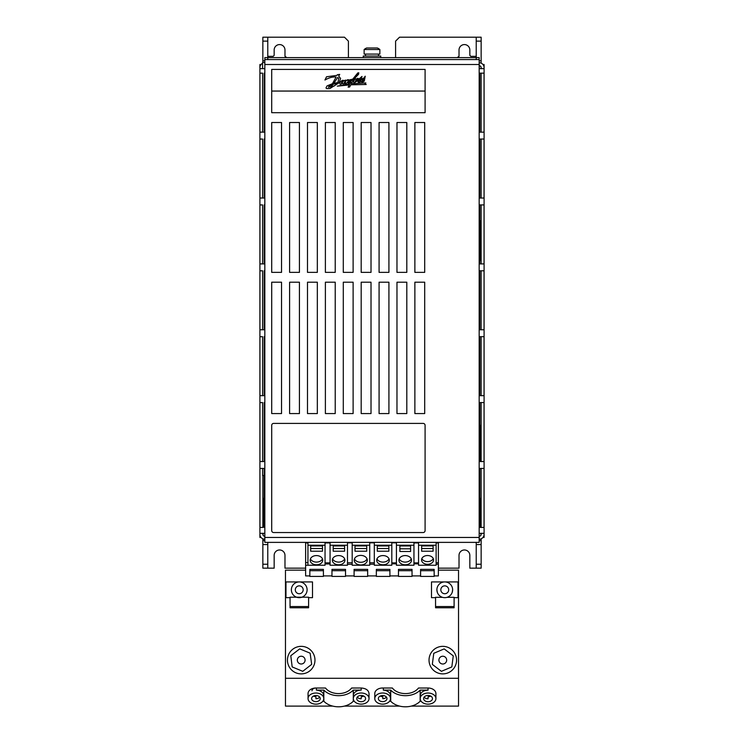 <?xml version="1.0" encoding="UTF-8"?>
<svg xmlns="http://www.w3.org/2000/svg" width="744" height="744" viewBox="0 0 744 744"><rect width="100%" height="100%" fill="white"/><g stroke="black" fill="none" stroke-linecap="round" stroke-linejoin="round"><path stroke-width="1.12" d="M366.699 47.988L377.366 47.988A12.778 12.778 0 0 1 379.868 49.513L364.132 49.513L364.132 54.08L379.868 54.08L379.868 49.513M380.751 57.623L380.751 56.051L363.249 56.051L363.249 57.623M479.331 62.738A4.92 4.92 0 0 1 484.093 67.648L484.093 68.634L479.173 68.634L479.173 57.623L476.225 57.623L476.225 37.2L399.528 37.2L395.594 41.134L395.594 57.623M348.406 57.623L348.406 41.134L344.472 37.2L262.855 37.2L262.855 41.134L267.775 41.134L267.775 57.623L476.225 57.623L476.225 59.585L479.173 59.585M264.827 59.585L267.775 59.585L267.775 57.623L264.827 57.623L264.827 68.634L259.907 68.634L259.907 64.505L261.042 64.505M479.331 68.634L479.173 62.543M264.827 62.543L262.586 62.543L262.586 68.634M457.253 57.623A10.816 10.816 0 0 1 459.02 56.349L459.02 49.978A5.413 5.413 0 0 1 464.423 44.575A5.413 5.413 0 0 1 469.836 49.978L469.836 55.363L470.822 56.349L476.225 56.349M286.747 57.623A10.816 10.816 0 0 0 284.98 56.349L284.98 49.978A5.413 5.413 0 0 0 279.577 44.575A5.413 5.413 0 0 0 274.164 49.978L274.164 55.363L273.178 56.349L267.775 56.349M438.374 568.165L459.02 568.165L459.02 555.387A5.413 5.413 0 0 1 464.423 549.974A5.413 5.413 0 0 1 469.836 555.387L469.836 568.165L476.225 568.165L476.225 544.571L481.145 544.571L481.145 538.814M262.855 538.814L262.855 544.571L267.775 544.571L267.775 568.165L274.164 568.165L274.164 555.387A5.413 5.413 0 0 1 279.577 549.974A5.413 5.413 0 0 1 284.98 555.387L284.98 568.165L305.626 568.165M481.145 63.147L481.145 37.2L476.225 37.2M482.958 64.505L484.093 64.505L484.093 537.456L482.958 537.456M264.827 539.233A4.92 4.92 0 0 1 259.907 534.313L259.907 533.327L264.827 533.327L264.827 542.376L479.173 542.376L479.173 533.327L484.093 533.327L484.093 534.313A4.92 4.92 0 0 1 479.173 539.233M476.225 568.165L481.145 568.165L481.145 544.571M481.145 68.634L481.145 67.648A1.962 1.962 0 0 0 479.331 65.695M479.173 536.275A1.962 1.962 0 0 0 481.145 534.313L481.145 533.327M476.225 542.376L476.225 544.571M267.775 41.134L267.775 37.2M267.775 544.571L267.775 542.376M262.855 62.543L262.855 41.134M267.775 568.165L262.855 568.165L262.855 544.571M261.042 537.456L259.907 537.456L259.907 67.648A4.92 4.92 0 0 1 262.586 63.277M262.874 475.509L262.874 527.431L259.954 527.431L259.954 468.432L264.185 468.432L262.586 468.432L262.586 475.509L264.185 475.509M262.586 402.551L262.586 461.55L264.185 461.55L259.954 461.55L259.954 402.551L262.586 402.551M262.586 73.154L262.586 132.153L264.185 132.153L259.954 132.153L259.954 73.154L262.586 73.154M262.586 139.035L262.586 198.034L264.185 198.034L259.954 198.034L259.954 139.035L262.586 139.035M262.586 204.916L262.586 263.915L264.185 263.915L259.954 263.915L259.954 204.916L262.586 204.916M262.586 270.797L262.586 329.787L264.185 329.787L259.954 329.787L259.954 270.797L262.586 270.797M262.586 336.679L262.586 395.668L264.185 395.668L259.954 395.668L259.954 336.679L262.586 336.679M479.173 540.637L480.95 540.637L480.95 538.898M264.827 540.637L263.051 540.637L263.051 538.898M263.051 535.169L263.051 533.327M264.185 498.359L263.051 498.359L263.051 527.431M264.185 498.796L263.051 498.796M480.95 535.169L480.95 533.327M479.815 498.359L480.95 498.359L479.815 498.796M481.145 60.794L479.173 60.794M481.145 41.134L476.225 41.134M481.126 73.154L479.815 73.154L479.815 132.153L481.126 132.153L481.126 73.154M481.126 139.035L479.815 139.035L479.815 198.034L481.126 198.034L481.126 139.035M481.126 204.916L479.815 204.916L479.815 263.915L481.126 263.915L481.126 204.916M481.126 270.797L479.815 270.797L479.815 329.787L481.126 329.787L481.126 270.797M481.126 336.679L479.815 336.679L479.815 395.668L481.126 395.668L481.126 336.679M481.126 468.432L479.815 468.432L479.815 527.431L481.126 527.431L481.126 468.432M481.126 402.551L479.815 402.551L479.815 461.55L481.126 461.55L481.126 402.551M479.815 402.551L484.046 402.551L484.046 461.55L479.815 461.55M479.815 73.154L484.046 73.154L484.046 132.153L479.815 132.153M479.815 139.035L484.046 139.035L484.046 198.034L479.815 198.034M479.815 204.916L484.046 204.916L484.046 263.915L479.815 263.915M479.815 270.797L484.046 270.797L484.046 329.787L479.815 329.787M479.815 336.679L484.046 336.679L484.046 395.668L479.815 395.668M479.815 468.432L484.046 468.432L484.046 527.431L479.815 527.431M406.81 122.518L406.81 272.369L396.971 272.369L396.971 122.518L406.81 122.518M388.917 122.518L388.917 272.369L379.077 272.369L379.077 122.518L388.917 122.518M371.014 122.518L371.014 272.369L361.184 272.369L361.184 122.518L371.014 122.518M353.121 122.518L353.121 272.369L343.291 272.369L343.291 122.518L353.121 122.518M335.228 122.518L335.228 272.369L325.388 272.369L325.388 122.518L335.228 122.518M317.335 122.518L317.335 272.369L307.495 272.369L307.495 122.518L317.335 122.518M424.703 282.199L424.703 413.571L414.873 413.571L414.873 282.199L424.703 282.199M406.81 282.199L406.81 413.571L396.971 413.571L396.971 282.199L406.81 282.199M388.917 282.199L388.917 413.571L379.077 413.571L379.077 282.199L388.917 282.199M371.014 282.199L371.014 413.571L361.184 413.571L361.184 282.199L371.014 282.199M353.121 282.199L353.121 413.571L343.291 413.571L343.291 282.199L353.121 282.199M335.228 282.199L335.228 413.571L325.388 413.571L325.388 282.199L335.228 282.199M317.335 282.199L317.335 413.571L307.495 413.571L307.495 282.199L317.335 282.199M281.539 122.518L281.539 272.369L271.709 272.369L271.709 122.518L281.539 122.518M281.539 282.199L281.539 413.571L271.709 413.571L271.709 282.199L281.539 282.199M299.432 282.199L299.432 413.571L289.602 413.571L289.602 282.199L299.432 282.199M299.432 122.518L299.432 272.369L289.602 272.369L289.602 122.518L299.432 122.518M424.703 122.518L424.703 272.369L414.873 272.369L414.873 122.518L424.703 122.518M264.185 461.55L264.185 402.551M264.185 132.153L264.185 73.154M264.185 198.034L264.185 139.035M264.185 263.915L264.185 204.916M264.185 329.787L264.185 270.797M264.185 395.668L264.185 336.679M264.185 527.431L264.185 468.432M262.855 533.327L262.855 534.313A1.962 1.962 0 0 0 264.827 536.275M267.775 59.585L476.225 59.585M425.094 530.574A1.962 1.962 0 0 1 423.131 532.546L273.671 532.546A1.962 1.962 0 0 1 271.709 530.574L271.709 425.363A1.962 1.962 0 0 1 273.671 423.401L423.131 423.401A1.962 1.962 0 0 1 425.094 425.363L425.094 530.574M271.709 112.688L271.709 91.056L425.094 91.056L425.094 112.688L271.709 112.688M481.126 425.363L479.815 425.363M479.815 260.177L481.126 260.177M481.126 220.847L479.815 220.847M480.95 527.431L480.95 498.796M305.626 570.136L285.473 570.136L285.473 678.296L458.527 678.296L458.527 570.136L438.374 570.136M299.702 597.664L298.772 597.664M411.246 706.103L458.527 706.103L458.527 678.296M311.987 690.795A3.934 2.781 0 0 1 316.405 688.042M285.473 678.296L285.473 706.103L332.754 706.103M344.388 706.103L399.612 706.103M374.79 698.57A7.868 5.561 0 0 1 382.658 693.008A7.868 5.561 0 0 1 390.526 698.57A7.868 5.561 0 0 1 382.658 704.14A7.868 5.561 0 0 1 374.79 698.57L374.79 693.566A7.868 5.561 180 0 1 383.355 688.023L392.386 688.023A14.75 10.425 0 0 0 405.434 693.594A14.75 10.425 0 0 0 418.472 688.023L428.06 688.023A7.868 5.561 180 0 1 435.91 693.594L435.91 698.597A7.868 5.561 0 0 1 428.051 704.159A7.868 5.561 0 0 1 420.183 698.597A7.868 5.561 0 0 1 428.051 693.036A7.868 5.561 0 0 1 435.91 698.597M369.033 698.57A7.868 5.561 0 0 1 361.175 704.14A7.868 5.561 0 0 1 353.307 698.57A7.868 5.561 0 0 1 361.175 693.008A7.868 5.561 0 0 1 369.033 698.57L369.033 693.566C368.559 690.19 365.955 688.34 361.212 688.014L351.614 688.023A14.75 10.425 0 0 1 338.567 693.594A14.75 10.425 0 0 1 325.528 688.023L316.405 688.023A7.868 5.561 180 0 0 308.053 693.575L308.053 698.588A7.868 5.561 0 0 1 315.921 693.027A7.868 5.561 0 0 1 323.789 698.588A7.868 5.561 0 0 1 315.921 704.149A7.868 5.561 0 0 1 308.053 698.588M383.355 688.023L383.355 690.116L390.712 690.116A17.698 12.518 180 0 0 420.146 690.116L428.051 690.116L428.051 688.023M390.526 698.57L390.526 695.649A7.868 5.561 180 0 0 383.355 690.116M389.568 701.239L390.712 701.239L390.712 690.116M390.712 701.239A17.698 12.518 0 0 0 420.146 701.239L421.123 701.239M420.146 690.116L420.146 701.239M420.174 695.677C420.639 692.301 423.271 690.451 428.051 690.116M432.469 698.597A4.427 3.125 180 0 0 428.051 695.463A4.427 3.125 180 0 0 423.624 698.597A4.427 3.125 180 0 0 428.051 701.722A4.427 3.125 180 0 0 432.469 698.597M428.07 696.719L428.07 698.802L428.07 696.719A4.427 3.125 0 0 0 430.702 696.096M428.07 698.802A4.427 3.125 0 0 1 424.136 697.137M386.973 698.57A4.306 3.05 180 0 0 382.658 695.528A4.306 3.05 180 0 0 378.352 698.57A4.306 3.05 180 0 0 382.658 701.62A4.306 3.05 180 0 0 386.973 698.57M382.797 695.528L382.797 698.7A4.306 3.05 0 0 0 386.443 697.109M382.797 696.616A4.306 3.05 0 0 1 380.203 696.068M360.477 690.116A7.868 5.561 180 0 0 353.307 695.659L353.288 690.116L361.175 690.106L361.212 688.014M316.405 690.116L323.854 690.116L323.807 695.677C323.389 692.441 320.924 690.59 316.405 690.116L316.405 688.023M353.288 690.116A17.698 12.518 180 0 1 323.854 690.116M354.265 701.239L353.288 701.239A17.698 12.518 0 0 1 323.854 701.239L323.807 695.677M353.288 701.239L353.298 695.659M323.854 701.239L322.84 701.239M320.236 698.588A4.306 3.05 180 0 0 315.921 695.538A4.306 3.05 180 0 0 311.615 698.588A4.306 3.05 180 0 0 315.921 701.629A4.306 3.05 180 0 0 320.236 698.588M313.466 696.086A4.306 3.05 0 0 0 315.93 696.626L315.93 698.709A4.306 3.05 0 0 0 319.706 697.128M365.592 698.57A4.427 3.125 180 0 0 361.175 695.445A4.427 3.125 180 0 0 356.748 698.57A4.427 3.125 180 0 0 361.175 701.704A4.427 3.125 180 0 0 365.592 698.57M361.203 696.691L361.203 698.783L361.203 696.691A4.427 3.125 0 0 0 363.825 696.068M361.203 698.783A4.427 3.125 0 0 1 357.26 697.109M314.972 660.114A13.764 13.764 0 0 1 301.208 673.887A13.764 13.764 0 0 1 287.435 660.114A13.764 13.764 0 0 1 301.208 646.35A13.764 13.764 0 0 1 314.972 660.114M435.556 597.664L431.492 597.664L431.492 581.929L458.034 581.929L458.034 597.664L454.1 597.664M442.531 597.339L435.556 597.293L435.556 606.555L454.1 606.555L454.1 597.302L446.995 597.339M454.1 606.555L454.1 607.774L435.556 607.774L435.556 606.555M436.895 589.797A7.868 7.868 0 0 1 444.763 581.929A7.868 7.868 0 0 1 452.631 589.797A7.868 7.868 0 0 1 444.763 597.664A7.868 7.868 0 0 1 436.895 589.797L437.323 592.354M440.225 596.223L441.043 596.735M452.631 589.797L452.231 592.261M449.246 596.26L448.362 596.79M444.14 597.637L445.386 597.637M448.697 589.797A3.934 3.934 0 0 0 444.763 585.863A3.934 3.934 0 0 0 440.829 589.797A3.934 3.934 0 0 0 444.763 593.731A3.934 3.934 0 0 0 448.697 589.797M290.048 597.664L285.966 597.664L285.966 581.929L312.508 581.929L312.508 597.664L308.602 597.664M290.048 597.2L290.048 606.555L308.602 606.555L308.602 597.2L290.048 597.2M308.602 606.555L308.602 607.774L290.048 607.774L290.048 606.555M291.369 589.797A7.868 7.868 0 0 1 299.237 581.929A7.868 7.868 0 0 1 307.105 589.797A7.868 7.868 0 0 1 299.237 597.664A7.868 7.868 0 0 1 291.369 589.797M303.171 589.797A3.934 3.934 0 0 0 299.237 585.863A3.934 3.934 0 0 0 295.303 589.797A3.934 3.934 0 0 0 299.237 593.731A3.934 3.934 0 0 0 303.171 589.797M456.565 660.114A13.764 13.764 0 0 1 442.792 673.887A13.764 13.764 0 0 1 429.028 660.114A13.764 13.764 0 0 1 442.792 646.35A13.764 13.764 0 0 1 456.565 660.114M262.855 564.231L267.775 564.231M481.145 564.231L476.225 564.231M262.855 60.794L264.827 60.794M434.161 575.912L438.374 575.912L438.374 542.376M436.124 562.808L438.374 562.808M436.124 564.203L438.374 564.203M436.124 545.222L436.124 565.245L418.556 565.245L418.556 545.222L436.124 545.222L436.124 542.943L438.374 542.943M421.55 559.916A5.999 4.39 180 0 0 427.558 564.296A5.999 4.39 180 0 0 433.557 559.916A5.999 4.39 180 0 0 427.558 555.526A5.999 4.39 180 0 0 421.55 559.916M421.643 545.938L433.11 545.938L433.11 551.22L421.643 551.22L421.643 545.938L421.643 548.542L433.11 548.542L433.11 545.938M396.431 563.831L391.809 563.831M413.952 563.831L418.556 563.831M305.626 542.376L305.626 575.912L309.839 575.912M323.408 575.912L331.964 575.912M345.532 575.912L354.088 575.912M367.657 575.912L376.343 575.912M389.912 575.912L398.468 575.912M412.037 575.912L420.593 575.912M420.593 569.365L434.161 569.365L434.161 576.414L420.593 576.414L420.593 569.365M398.468 569.365L412.037 569.365L412.037 576.414L398.468 576.414L398.468 569.365M376.343 569.365L389.912 569.365L389.912 576.414L376.343 576.414L376.343 569.365M354.088 569.365L367.657 569.365L367.657 576.414L354.088 576.414L354.088 569.365M331.964 569.365L345.532 569.365L345.532 576.414L331.964 576.414L331.964 569.365M309.839 569.365L323.408 569.365L323.408 576.414L309.839 576.414L309.839 569.365M396.431 562.892L391.809 562.892M305.626 542.943L307.942 542.943L307.942 545.222L325.044 545.222L325.044 542.943L330.066 542.943L330.066 545.222L347.476 545.222L347.476 542.822L352.191 542.822L352.191 545.222L369.722 545.222L369.722 542.822L374.306 542.822L374.306 565.245L391.809 565.245L391.809 542.822L396.431 542.822L396.431 545.222L413.952 545.222L413.952 542.943L418.556 542.943L418.556 545.222M413.952 545.222L413.952 565.245L396.431 565.245L396.431 545.222M374.306 545.222L391.809 545.222M376.706 560.186A6.296 4.604 180 0 0 382.993 564.789A6.296 4.604 180 0 0 389.289 560.186A6.296 4.604 180 0 0 382.993 555.582A6.296 4.604 180 0 0 376.706 560.186M377.282 545.957L388.861 545.957L388.861 551.22L377.282 551.22L377.282 545.957L377.282 548.542L388.861 548.542L388.861 545.957M374.306 564.212L369.722 564.212M352.191 545.222L352.191 565.245L369.722 565.245L369.722 545.222M352.191 564.287L347.476 564.287M330.066 545.222L330.066 565.245L347.476 565.245L347.476 545.222M330.066 563.971L325.044 563.971M305.626 565.254L325.044 565.245L325.044 545.222M305.626 562.604L307.942 562.604L307.942 565.263L307.942 545.222L307.942 562.604M310.155 560.186A6.296 4.604 180 0 0 316.442 564.789A6.296 4.604 180 0 0 322.738 560.186A6.296 4.604 180 0 0 316.442 555.582A6.296 4.604 180 0 0 310.155 560.186M310.676 545.947L322.496 545.947L322.496 551.22L310.676 551.22L310.676 545.947L310.676 548.542L322.496 548.542L322.496 545.947M332.345 560.186A6.296 4.604 180 0 0 338.632 564.789A6.296 4.604 180 0 0 344.928 560.186A6.296 4.604 180 0 0 338.632 555.582A6.296 4.604 180 0 0 332.345 560.186M333.2 545.957L344.612 545.957L344.612 551.22L333.2 551.22L333.2 545.957L333.2 548.542L344.612 548.542L344.612 545.957M354.218 560.186A6.538 4.78 180 0 0 360.756 564.966A6.538 4.78 180 0 0 367.294 560.186A6.538 4.78 180 0 0 360.756 555.405A6.538 4.78 180 0 0 354.218 560.186M354.99 545.938L366.736 545.938L366.736 551.22L354.99 551.22L354.99 545.938L354.99 548.542L366.736 548.542L366.736 545.938M374.306 562.799L369.722 562.799M367.034 558.846A6.538 4.78 0 0 1 360.756 562.287A6.538 4.78 0 0 1 354.479 558.846M352.191 562.78L347.476 562.78M344.658 558.846A6.296 4.604 0 0 1 338.632 562.101A6.296 4.604 0 0 1 332.615 558.846M330.066 562.855L325.044 562.855M322.468 558.846A6.296 4.604 0 0 1 316.442 562.101A6.296 4.604 0 0 1 310.425 558.846M398.923 560.186A6.296 4.604 180 0 0 405.22 564.789A6.296 4.604 180 0 0 411.516 560.186A6.296 4.604 180 0 0 405.22 555.582A6.296 4.604 180 0 0 398.923 560.186M399.872 545.957L410.595 545.957L410.595 551.49L399.872 551.49L399.872 545.957L399.872 548.812L410.595 548.812L410.595 545.957M411.237 558.846A6.296 4.604 0 0 1 405.22 562.101A6.296 4.604 0 0 1 399.203 558.846M413.952 562.892L418.556 562.892M389.019 558.846A6.296 4.604 0 0 1 382.993 562.101A6.296 4.604 0 0 1 376.976 558.846M420.593 570.704L434.161 570.704M398.468 570.704L412.037 570.704M376.343 570.704L389.912 570.704M354.088 570.704L367.657 570.704M331.964 570.704L345.532 570.704M309.839 570.704L323.408 570.704M433.268 558.567A5.999 4.39 0 0 1 427.558 561.618A5.999 4.39 0 0 1 421.839 558.567M438.913 660.114A3.887 3.887 0 0 0 442.792 664.001A3.887 3.887 0 0 0 446.679 660.114A3.887 3.887 0 0 0 442.792 656.236A3.887 3.887 0 0 0 438.913 660.114M453.273 655.864L451.822 666.931L441.406 671.339L432.32 664.373L433.771 653.297L444.187 648.898L453.273 655.864M297.321 660.114A3.887 3.887 0 0 0 301.208 664.001A3.887 3.887 0 0 0 305.087 660.114A3.887 3.887 0 0 0 301.208 656.236A3.887 3.887 0 0 0 297.321 660.114M292.178 666.931L290.792 655.715L299.73 648.861L310.127 653.176L311.68 664.373L302.752 671.321L292.178 666.931M326.532 76.772L337.013 75.367L337.413 74.707L339.71 74.409L338.687 75.962L340.603 78.529L339.171 82.389L340.241 82.249C341.608 80.417 342.863 79.896 343.979 80.687L345.681 80.073L343.961 83.123L347.262 79.822L348.592 79.682L347.848 80.994L350.471 79.534L349.429 82.491L352.321 80.036L351.094 80.185L351.54 79.338L352.684 79.227L357.799 72.921L358.813 72.819L358.589 74.26L354.005 79.059L356.72 78.845L355.018 82.035L357.185 80.12L357.529 78.25L358.348 78.566L358.059 79.766L361.993 76.455L361.175 79.227L363.788 78.148L365.23 76.223L364.29 81.105L362.207 82.342L361.379 81.831L363.825 78.613L361.156 79.748L360.04 82.212L358.162 82.324L357.957 81.459L360.44 78.92L354.367 82.835L353.698 82.556L353.753 80.864L354.869 79.524L353.623 79.673L351.41 83.784L365.853 82.919L364.997 83.672L366.215 84.5L350.833 84.807L349.615 87.029L348.108 87.141L349.401 84.928L337.302 86.137L349.959 83.96L351.038 82.091L348.09 83.272L349.076 80.622L346.192 83.654L345.002 83.756L345.551 82.621L343.514 83.979L342.612 83.561L340.12 84.379L339.924 82.872L338.771 82.984L329.778 88.583L326.718 88.657L325.984 87.922L327.044 85.904L332.419 83.719L336.102 77.05C332.856 76.641 329.146 77.627 324.951 80.017L326.532 76.772M333.842 83.282L337.869 82.575L338.818 78.334L337.702 77.478L333.842 83.282M341.505 82.445L341.71 83.598L343.412 80.966L341.505 82.445M354.776 77.627L357.706 73.916L354.776 77.627M360.087 80.157L358.859 81.412L360.087 80.157M362.468 80.547L362.133 81.282L362.756 81.17L363.546 79.915L362.468 80.547M328.383 87.253L334.419 85.904L337.441 83.207L333.163 84.286L331.127 86.648L331.88 84.723L329.239 86.025L328.383 87.253M271.709 91.056L271.709 69.425L425.094 69.425L425.094 91.056M479.173 533.327L479.173 68.634M264.827 537.456L479.173 537.456M264.827 68.634L264.827 533.327M479.173 64.505L264.827 64.505M480.568 461.55L480.568 425.363M480.568 260.177L480.568 220.847M366.634 47.988A12.778 12.778 0 0 0 364.132 49.513M365.509 56.051L365.509 54.08M378.491 56.051L378.491 54.08"/></g></svg>
